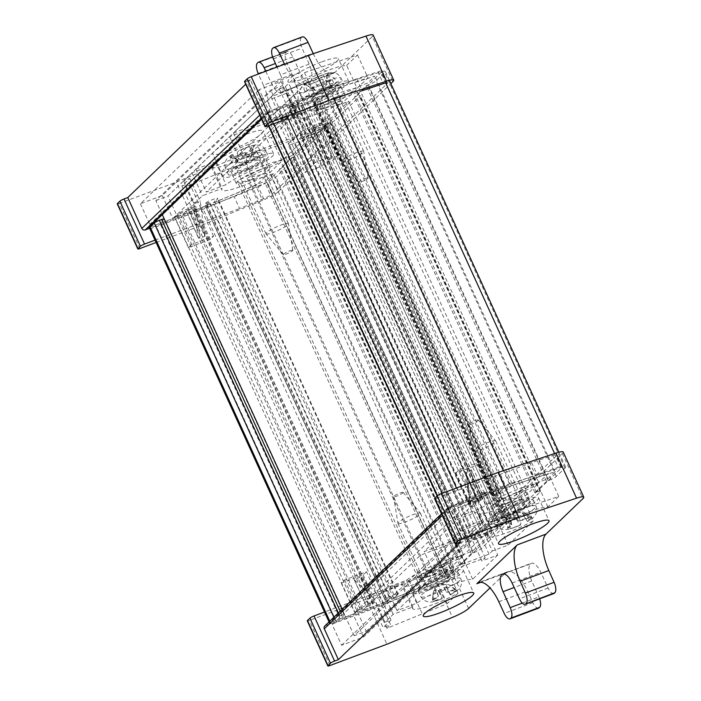<?xml version="1.0" encoding="UTF-8"?>
<svg xmlns="http://www.w3.org/2000/svg" width="701" height="701" viewBox="0 0 701 701"><rect width="100%" height="100%" fill="white"/><g stroke="black" fill="none" stroke-linecap="round" stroke-linejoin="round"><path stroke-width="0.53" stroke-dasharray="3.5 2.63" d="M528.992 496.913L519.748 500.374L495.712 505.64A11.444 1.788 -24.5 0 1 493.285 505.587A11.444 1.788 -24.5 0 1 501.872 499.717L538.631 482.227L547.875 478.774L555.174 471.764L511.213 485.644L507.217 489.491A7.045 1.104 -24.5 0 1 498.981 493.855L492.873 495.738L496.816 493.057L500.593 491.646L504.694 487.703L481.289 496.466L477.179 500.409L482.279 498.735L480.79 500.26L473.315 503.458A7.045 1.104 -24.5 0 1 469.092 504.282A7.045 1.104 -24.5 0 1 469.46 503.616L474.113 499.147L459.015 504.799L454.905 508.742A4.399 0.692 -24.5 0 1 449.762 511.467L447.501 512.317A4.399 0.692 -24.5 0 1 444.863 512.825A4.399 0.692 -24.5 0 1 445.091 512.413L449.192 508.47A11.444 1.788 -24.5 0 1 462.572 501.381L509.382 483.856L561.002 467.558A11.444 1.788 -24.5 0 1 565.584 467.015A11.444 1.788 -24.5 0 1 564.988 468.084L556.322 476.408A7.045 1.104 -24.5 0 1 548.094 480.772L546.587 481.342L534.819 492.645L536.326 492.084A7.045 1.104 -24.5 0 1 540.55 491.27A7.045 1.104 -24.5 0 1 540.182 491.927L514.043 517.04L506.376 520.072L508.409 518.03L489.535 525.093L478.862 535.345L497.736 528.282L502.223 525.075L507.314 523.41L481.07 548.734A7.045 1.104 -24.5 0 1 472.833 553.098L471.326 553.659L459.558 564.971L461.065 564.401A7.045 1.104 -24.5 0 1 465.289 563.586A7.045 1.104 -24.5 0 1 464.921 564.252L456.255 572.568A11.444 1.788 -24.5 0 1 445.363 578.675L383.5 604.832L336.682 622.348A11.444 1.788 -24.5 0 1 329.82 623.68A11.444 1.788 -24.5 0 1 330.425 622.611L334.526 618.659A4.399 0.692 -24.5 0 1 339.67 615.934L341.939 615.084A4.399 0.692 -24.5 0 1 344.577 614.575A4.399 0.692 -24.5 0 1 344.34 614.987L340.239 618.93L355.337 613.279L359.99 608.81A7.045 1.104 -24.5 0 1 368.227 604.446L374.334 602.562L370.391 605.243L366.614 606.654L362.513 610.597L385.918 601.835L390.028 597.892L384.928 599.565L386.417 598.041L393.892 594.842A7.045 1.104 -24.5 0 1 398.115 594.027A7.045 1.104 -24.5 0 1 397.747 594.685L393.752 598.523L446.441 576.248L453.731 569.238L444.487 572.699L420.451 577.957A11.444 1.788 -24.5 0 1 418.024 577.904A11.444 1.788 -24.5 0 1 426.62 572.034L463.37 554.552L472.614 551.091L491.909 532.55L475.304 538.762A11.444 1.788 -24.5 0 1 468.443 540.094A11.444 1.788 -24.5 0 1 469.039 539.025L479.712 528.764A11.444 1.788 -24.5 0 1 493.092 521.675L509.697 515.454L528.992 496.913L348.695 101.286L339.45 104.747L315.415 110.004A11.444 1.788 -24.5 0 1 312.988 109.961A11.444 1.788 -24.5 0 1 321.575 104.09L358.334 86.6L367.578 83.139L374.869 76.129L330.916 90.017L326.92 93.864A7.045 1.104 -24.5 0 1 318.683 98.228L312.576 100.112L313.943 98.797L320.287 96.019L324.397 92.076L300.983 100.83L296.882 104.782L301.973 103.108L300.492 104.633L293.009 107.831A7.045 1.104 -24.5 0 1 288.794 108.646A7.045 1.104 -24.5 0 1 289.162 107.989L293.815 103.52L278.709 109.172L274.608 113.115A4.399 0.692 -24.5 0 1 269.464 115.84L267.195 116.69A4.399 0.692 -24.5 0 1 264.557 117.198A4.399 0.692 -24.5 0 1 264.794 116.787L268.895 112.843A11.444 1.788 -24.5 0 1 282.266 105.746L329.084 88.23L380.696 71.923A11.444 1.788 -24.5 0 1 385.287 71.388A11.444 1.788 -24.5 0 1 384.691 72.457L376.025 80.781A7.045 1.104 -24.5 0 1 367.797 85.145L366.29 85.715L354.522 97.018L356.029 96.458A7.045 1.104 -24.5 0 1 360.253 95.634A7.045 1.104 -24.5 0 1 359.885 96.3L333.746 121.413L326.079 124.445L328.112 122.395L309.229 129.466L298.556 139.718L317.439 132.655L321.925 129.448L327.017 127.784L300.764 153.107A7.045 1.104 -24.5 0 1 292.536 157.471L291.029 158.032L279.261 169.344L280.768 168.775A7.045 1.104 -24.5 0 1 284.992 167.96A7.045 1.104 -24.5 0 1 284.624 168.617L275.957 176.941A11.444 1.788 -24.5 0 1 265.066 183.049L203.194 209.205L156.384 226.721A11.444 1.788 -24.5 0 1 149.523 228.053M519.748 500.374L339.45 104.747M509.697 515.454L329.4 119.827L348.695 101.286M491.909 532.55L311.612 136.923L294.998 143.135A11.444 1.788 -24.5 0 1 288.146 144.467A11.444 1.788 -24.5 0 1 288.742 143.39L299.415 133.137A11.444 1.788 -24.5 0 1 312.786 126.04L329.4 119.827M472.614 551.091L292.317 155.464L311.612 136.923M463.37 554.552L283.073 158.925L292.317 155.464M444.487 572.699L264.189 177.064L240.154 182.33A11.444 1.788 -24.5 0 1 237.727 182.278A11.444 1.788 -24.5 0 1 246.314 176.407L283.073 158.925M453.731 569.238L273.434 173.611L264.189 177.064M446.441 576.248L266.143 180.613L273.434 173.611M393.752 598.523L213.454 202.896L266.143 180.613M390.028 597.892L209.73 202.265L204.631 203.93L208.688 201.047L213.595 199.215A7.045 1.104 -24.5 0 1 217.818 198.392A7.045 1.104 -24.5 0 1 217.45 199.058L213.454 202.896M385.918 601.835L205.621 206.208L209.73 202.265M362.513 610.597L182.216 214.97L205.621 206.208M366.614 606.654L186.317 211.027L182.216 214.97M355.337 613.279L175.04 217.652L179.693 213.183A7.045 1.104 -24.5 0 1 187.921 208.819L194.037 206.935L192.67 208.25L186.317 211.027M340.239 618.93L159.942 223.304L175.04 217.652M164.271 218.949A4.399 0.692 -24.5 0 1 164.043 219.36L159.942 223.304M383.5 604.832L203.194 209.205M459.558 564.971L279.261 169.344M471.326 553.659L291.029 158.032M497.736 528.282L317.439 132.655M478.862 535.345L298.556 139.718M489.535 525.093L309.229 129.466M508.409 518.03L328.112 122.395M534.819 492.645L354.522 97.018M546.587 481.342L366.29 85.715M509.382 483.856L503.371 470.66M333.886 98.762L329.084 88.23M459.015 504.799L278.709 109.172M474.113 499.147L293.815 103.52M477.179 500.409L296.882 104.782M481.289 496.466L300.983 100.83M504.694 487.703L324.397 92.076M500.593 491.646L320.287 96.019M511.213 485.644L330.916 90.017M555.174 471.764L374.869 76.129M547.875 478.774L367.578 83.139M538.631 482.227L358.334 86.6M461.311 557.523L449.937 568.458L428.442 573.164L461.311 557.523L281.013 161.896L269.64 172.823L248.145 177.528L281.013 161.896M536.572 485.206L525.198 496.133L503.704 500.838L536.572 485.206L356.274 89.57L344.901 100.506L323.406 105.211L356.274 89.57M503.704 500.838L323.406 105.211M525.198 496.133L344.901 100.506M428.442 573.164L248.145 177.528M449.937 568.458L269.64 172.823M155.859 200.547L167.942 196.035L282.88 85.575L270.805 90.096L155.859 200.547L162.29 214.655M366.272 631.224L481.21 520.773L469.127 525.294L354.189 635.746L366.272 631.224L167.942 196.035M354.189 635.746L164.218 218.887M481.21 520.773L282.88 85.575M469.127 525.294L270.805 90.096M246.524 134.18A27.733 4.337 -24.5 0 1 263.147 130.964A27.733 4.337 -24.5 0 1 229.288 150.75A27.733 4.337 -24.5 0 1 212.675 153.966A27.733 4.337 -24.5 0 1 246.524 134.18M256.987 157.129A27.733 4.337 -24.5 0 1 273.6 153.905A27.733 4.337 -24.5 0 1 239.742 173.69A27.733 4.337 -24.5 0 1 223.128 176.906A27.733 4.337 -24.5 0 1 256.987 157.129M254.112 159.889A18.489 2.892 -24.5 0 1 265.188 157.743A18.489 2.892 -24.5 0 1 242.616 170.93A18.489 2.892 -24.5 0 1 231.54 173.077A18.489 2.892 -24.5 0 1 254.112 159.889M258.8 170.177A18.489 2.892 -24.5 0 1 269.876 168.03A18.489 2.892 -24.5 0 1 247.304 181.217A18.489 2.892 -24.5 0 1 236.228 183.364A18.489 2.892 -24.5 0 1 258.8 170.177M321.785 61.854A27.733 4.337 -24.5 0 1 338.399 58.639A27.733 4.337 -24.5 0 1 304.549 78.424A27.733 4.337 -24.5 0 1 287.927 81.64A27.733 4.337 -24.5 0 1 321.785 61.854M332.248 84.803A27.733 4.337 -24.5 0 1 348.861 81.588A27.733 4.337 -24.5 0 1 315.003 101.373A27.733 4.337 -24.5 0 1 298.389 104.589A27.733 4.337 -24.5 0 1 332.248 84.803M329.374 87.564A18.489 2.892 -24.5 0 1 340.449 85.426A18.489 2.892 -24.5 0 1 317.877 98.613A18.489 2.892 -24.5 0 1 306.801 100.751A18.489 2.892 -24.5 0 1 329.374 87.564M334.062 97.851A18.489 2.892 -24.5 0 1 345.137 95.704A18.489 2.892 -24.5 0 1 322.565 108.9A18.489 2.892 -24.5 0 1 311.489 111.038A18.489 2.892 -24.5 0 1 334.062 97.851M304.847 172.481L321.461 166.268L324.878 162.974L333.939 159.583L337.496 156.165L328.436 159.556L331.862 156.27L315.248 162.483L304.847 172.481L280.689 119.468L283.975 116.313L229.604 136.651L195.807 169.134L215.54 161.747A34.331 5.371 -24.5 0 1 253.271 142.496A34.331 5.371 -24.5 0 1 271.401 137.694L281.855 160.643L311.174 132.91L320.243 129.519L323.801 126.101L314.74 129.492L342.544 102.32A34.331 5.371 -24.5 0 1 297.066 117.61A34.331 5.371 -24.5 0 1 297.426 116.059L277.692 123.437L243.895 155.92L298.258 135.573L294.429 139.254L240.066 159.6L206.26 192.083L225.994 184.696A34.331 5.371 -24.5 0 1 263.725 165.436A34.331 5.371 -24.5 0 1 281.855 160.643M285.316 86.661L295.778 109.61L316.177 129.326L293.255 79.038L285.316 86.661L279.278 88.922L271.068 96.808L290.801 89.43A34.331 5.371 -24.5 0 1 328.524 70.17A34.331 5.371 -24.5 0 1 346.662 65.377L357.116 88.317L367.99 77.872L314.977 95.59L292.65 104.195L289.364 107.349L297.671 104.239L281.522 119.757L301.255 112.37A34.331 5.371 -24.5 0 1 338.986 93.119A34.331 5.371 -24.5 0 1 357.116 88.317M156.104 242.485L196.911 227.212L262.489 200.363A15.851 2.48 155.5 0 0 278.569 191.504L258.012 146.404L294.946 110.907A30.818 12.381 -110.5 0 0 292.124 74.499L286.867 62.731A8.806 3.54 69.5 0 1 286.061 52.321L286.56 51.839A8.806 3.54 69.5 0 1 287.086 51.506A8.806 3.54 69.5 0 1 292.843 56.983L300.168 72.764A14.441 5.801 -110.5 0 0 309.614 81.745A14.441 5.801 -110.5 0 0 310.473 81.202L310.517 81.158A14.441 5.801 -110.5 0 0 309.194 64.098L302.052 48.132A8.806 3.54 69.5 0 1 301.246 37.731L301.754 37.241A8.806 3.54 69.5 0 1 302.271 36.908M150.119 226.975L172.779 218.502L291.546 104.361L267.388 113.404A2.638 2.383 46.1 0 0 268.571 110.188L149.795 224.32A2.638 2.383 -133.9 0 1 149.366 227.071M196.166 209.757L256.417 185.09L267.283 174.645A34.331 5.371 -24.5 0 1 221.805 189.936A34.331 5.371 -24.5 0 1 222.164 188.376L202.431 195.763L186.291 211.281L177.984 214.383L174.698 217.538L196.595 209.345L196.166 209.757L185.704 186.816L245.955 162.141L256.829 151.696A34.331 5.371 -24.5 0 1 211.351 166.987A34.331 5.371 -24.5 0 1 211.711 165.427L222.164 188.376M267.16 126.259L246.603 81.158L250.38 79.748L264.443 110.609A2.638 2.383 46.1 0 0 267.791 112.134L356.774 78.836L377.9 71.774L383.316 83.647M386.856 83.901L381.449 72.028A8.806 1.376 155.5 0 0 381.905 71.204L387.32 83.069A8.806 1.376 -24.5 0 1 386.856 83.901L272.531 193.765A8.806 1.376 -24.5 0 1 263.594 198.69L258.187 186.816L234.169 196.648L149.628 228.289M258.187 186.816A8.806 1.376 155.5 0 0 267.116 181.892L272.531 193.765M381.449 72.028L267.116 181.892M381.905 71.204A8.806 1.376 155.5 0 0 377.9 71.774M211.711 165.427L191.978 172.814L183.767 180.7L189.805 178.44L181.874 186.072L204.788 236.36L199.881 238.2L197.91 236.78L193.38 201.8L195.36 203.229L199.881 238.2M186.291 211.281L197.91 236.78M191.68 244.456L188.403 247.611L210.3 239.418L213.577 236.263L191.68 244.456L177.984 214.383M213.577 236.263L189.419 183.241L185.704 186.816M181.874 186.072L189.419 183.241M324.966 129.221L328.252 126.066L306.355 134.259L303.069 137.422L324.966 129.221L300.808 76.207L293.255 79.038M303.069 137.422L289.364 107.349M316.177 129.326L310.131 131.586L297.671 104.239M250.38 79.748L245.709 84.234M284.501 64.247L284.737 64.755L313.435 54.021A30.818 12.381 -110.5 0 0 333.588 73.193A30.818 12.381 -110.5 0 0 335.411 72.028L372.345 36.54L392.902 81.64M292.124 74.499L263.427 85.233L258.415 74.008M309.194 64.098L280.496 74.832L277.018 67.051M280.496 74.832A14.441 5.801 69.5 0 1 281.82 91.901L310.517 81.158M310.473 81.202L281.82 91.901M281.776 91.936A14.441 5.801 69.5 0 1 280.926 92.488A14.441 5.801 69.5 0 1 271.48 83.498L300.168 72.764M265.784 71.248L271.48 83.498M263.427 85.233A30.818 12.381 69.5 0 1 266.257 121.65L294.946 110.907M335.411 72.028L306.714 82.762L266.257 121.65M306.714 82.762A30.818 12.381 69.5 0 1 304.891 83.927A30.818 12.381 69.5 0 1 284.737 64.755M278.569 191.504L390.851 83.603M258.012 146.404A15.851 2.48 -24.5 0 1 241.933 155.263L262.489 200.363M139.902 248.548L119.345 203.448L176.354 182.111L241.933 155.263M119.345 203.448A3.523 0.552 -24.5 0 1 117.242 203.86M246.603 81.158A3.523 0.552 -24.5 0 1 244.5 81.57M373.169 35.05A15.851 2.48 -24.5 0 1 372.345 36.54M196.911 227.212L176.354 182.111M356.774 78.836L362.18 90.701L288.058 118.443M263.594 198.69L239.576 208.521L234.169 196.648M155.044 240.154L239.576 208.521M346.662 65.377L357.528 54.923L304.514 72.641L300.808 76.207M304.514 72.641L314.977 95.59M328.252 126.066L314.547 96.002M306.355 134.259L292.65 104.195M295.778 109.61L289.732 111.871L310.131 131.586M290.801 89.43L301.255 112.37M271.068 96.808L281.522 119.757M279.278 88.922L289.732 111.871M357.528 54.923L367.99 77.872M210.3 239.418L196.595 209.345M188.403 247.611L174.698 217.538M204.788 236.36L200.267 201.389L195.36 203.229M189.805 178.44L200.267 201.389M256.829 151.696L267.283 174.645M245.955 162.141L256.417 185.09M183.767 180.7L193.38 201.8M191.978 172.814L202.431 195.763M324.878 162.974L311.174 132.91M321.461 166.268L307.757 136.196M333.939 159.583L320.243 129.519M337.496 156.165L323.801 126.101M328.436 159.556L314.74 129.492M331.862 156.27L318.158 126.206M315.248 162.483L291.09 109.47L306.942 103.538L317.404 126.487M306.942 103.538L332.09 79.379A34.331 5.371 -24.5 0 1 286.613 94.67A34.331 5.371 -24.5 0 1 286.972 93.11L267.239 100.497L233.433 132.971L287.804 112.624L291.09 109.47M287.804 112.624L298.258 135.573M283.975 116.313L294.429 139.254M271.401 137.694L296.549 113.536L280.689 119.468M296.549 113.536L307.003 136.476M233.433 132.971L243.895 155.92M267.239 100.497L277.692 123.437M286.972 93.11L297.426 116.059M332.09 79.379L342.544 102.32M215.54 161.747L225.994 184.696M195.807 169.134L206.26 192.083M229.604 136.651L240.066 159.6M259.195 89.614L140.419 203.746L162.317 195.553L281.092 81.421L259.195 89.614L268.571 110.188M140.419 203.746L149.795 224.32M281.092 81.421L291.546 104.361M162.317 195.553L172.779 218.502M504.676 517.575A27.733 4.337 155.5 0 0 538.534 497.789A27.733 4.337 155.5 0 0 521.921 501.005A27.733 4.337 155.5 0 0 488.062 520.79A27.733 4.337 155.5 0 0 504.676 517.575M507.55 514.814A18.489 2.892 155.5 0 0 530.122 501.627A18.489 2.892 155.5 0 0 519.047 503.765A18.489 2.892 155.5 0 0 496.474 516.961A18.489 2.892 155.5 0 0 507.55 514.814M502.862 504.527A18.489 2.892 155.5 0 0 525.435 491.34A18.489 2.892 155.5 0 0 514.359 493.478A18.489 2.892 155.5 0 0 491.787 506.674A18.489 2.892 155.5 0 0 502.862 504.527M429.415 589.892A27.733 4.337 155.5 0 0 463.273 570.115A27.733 4.337 155.5 0 0 446.66 573.33A27.733 4.337 155.5 0 0 412.801 593.107A27.733 4.337 155.5 0 0 429.415 589.892M432.289 587.131A18.489 2.892 155.5 0 0 454.861 573.944A18.489 2.892 155.5 0 0 443.786 576.091A18.489 2.892 155.5 0 0 421.213 589.278A18.489 2.892 155.5 0 0 432.289 587.131M427.601 576.844A18.489 2.892 155.5 0 0 450.173 563.657A18.489 2.892 155.5 0 0 439.098 565.803A18.489 2.892 155.5 0 0 416.525 578.991A18.489 2.892 155.5 0 0 427.601 576.844M468.137 497.982L484.75 491.76L481.333 495.055L490.393 491.664L486.836 495.081L477.775 498.472L474.349 501.758L457.744 507.971L468.137 497.982L492.304 550.995L489.018 554.149L434.646 574.496L468.452 542.013L488.185 534.635A34.331 5.371 155.5 0 0 487.826 536.186A34.331 5.371 155.5 0 0 508.391 532.208A34.331 5.371 155.5 0 0 533.303 520.896L522.841 497.955L495.037 525.119L504.098 521.728L500.54 525.145L491.48 528.536L462.161 556.27A34.331 5.371 155.5 0 0 435.303 564.585A34.331 5.371 155.5 0 0 406.3 580.323L386.566 587.71L420.363 555.227L474.726 534.889L478.555 531.2L424.193 551.547L457.99 519.073L477.723 511.686A34.331 5.371 155.5 0 0 477.363 513.246A34.331 5.371 155.5 0 0 497.938 509.259A34.331 5.371 155.5 0 0 522.841 497.955M391.018 619.964L380.564 597.015L360.165 577.3L383.079 627.597L391.018 619.964L384.98 622.225L393.191 614.339L412.924 606.952A34.331 5.371 155.5 0 0 412.565 608.512A34.331 5.371 155.5 0 0 433.139 604.525A34.331 5.371 155.5 0 0 458.042 593.221L447.589 570.272L436.714 580.717L376.463 605.392L354.995 613.173L358.281 610.01L366.588 606.908L382.728 591.39L402.462 584.003A34.331 5.371 155.5 0 0 402.111 585.563A34.331 5.371 155.5 0 0 422.677 581.585A34.331 5.371 155.5 0 0 447.589 570.272M447.685 509.04L471.843 499.997L353.076 614.129L328.909 623.171A2.638 2.383 -133.9 0 1 332.256 624.696L451.032 510.565A2.638 2.383 46.1 0 0 447.685 509.04L328.909 623.171M495.274 491.217L548.287 473.499L537.413 483.953A34.331 5.371 155.5 0 0 510.556 492.268A34.331 5.371 155.5 0 0 481.552 508.006L461.819 515.384L477.968 499.874L469.661 502.976L472.947 499.822L495.274 491.217L505.728 514.166L558.741 496.448L547.875 506.893A34.331 5.371 155.5 0 0 521.018 515.209A34.331 5.371 155.5 0 0 492.014 530.946L481.552 508.006M324.738 626.046A2.638 2.383 -133.9 0 1 325.483 625.581L414.466 592.284L438.484 582.443L433.078 570.579A8.806 1.376 155.5 0 0 442.007 565.654L556.34 455.79A8.806 1.376 155.5 0 0 556.796 454.967A8.806 1.376 155.5 0 0 552.791 455.536L531.665 462.599L537.071 474.463L448.088 507.761A2.638 2.383 46.1 0 0 446.905 510.985L460.969 541.838M552.791 455.536L558.198 467.401L537.071 474.463M558.198 467.401A8.806 1.376 -24.5 0 1 562.211 466.831A8.806 1.376 -24.5 0 1 561.746 467.655L556.34 455.79M442.007 565.654L447.422 577.519L561.746 467.655M447.422 577.519A8.806 1.376 -24.5 0 1 438.484 582.443M492.014 530.946L472.281 538.333L480.492 530.447L486.529 528.186L494.468 520.554L471.545 470.266L466.638 472.097L466.086 473.49L470.87 509.347L471.168 507.077L466.638 472.097M477.968 499.874L466.349 474.375M455.957 472.912L459.243 469.758L481.14 461.565L477.854 464.719L455.957 472.912L469.661 502.976M477.854 464.719L502.021 517.732L505.728 514.166M494.468 520.554L502.021 517.732M366.474 571.753L363.188 574.908L341.291 583.101L344.577 579.946L366.474 571.753L390.632 624.766L383.079 627.597M344.577 579.946L358.281 610.01M360.165 577.3L354.119 579.561L366.588 606.908M538.675 608.117A8.806 3.54 69.5 0 1 532.918 602.641L527.511 591.013A30.818 12.381 -110.5 0 0 507.358 571.841A30.818 12.381 -110.5 0 0 505.535 573.006L489.999 587.937M563.21 452.04A15.851 2.48 -24.5 0 1 562.377 453.529L448.053 563.394A15.851 2.48 -24.5 0 1 431.965 572.261L366.395 599.11L386.943 644.21M553.86 593.528A8.806 3.54 69.5 0 1 548.103 588.043L540.778 572.27A14.441 5.801 -110.5 0 0 531.332 563.28A14.441 5.801 -110.5 0 0 530.482 563.832L530.429 563.867A14.441 5.801 -110.5 0 0 531.752 580.936L538.894 596.902A8.806 3.54 69.5 0 1 539.656 598.847M366.395 599.11L309.386 620.438A3.523 0.552 -24.5 0 1 307.275 620.849M433.078 570.579L409.06 580.41L324.519 612.043M457.192 543.257L436.644 498.148L531.665 462.599M436.644 498.148A3.523 0.552 -24.5 0 1 434.532 498.56M409.06 580.41L414.466 592.284M458.042 593.221L447.168 603.666L386.917 628.333L390.632 624.766M386.917 628.333L376.463 605.392M363.188 574.908L376.893 604.972M341.291 583.101L354.995 613.173M380.564 597.015L374.518 599.276L354.119 579.561M412.924 606.952L402.462 584.003M393.191 614.339L382.728 591.39M384.98 622.225L374.518 599.276M447.168 603.666L436.714 580.717M481.14 461.565L494.845 491.629M459.243 469.758L472.947 499.822M471.545 470.266L476.075 505.237L471.168 507.077M486.529 528.186L476.075 505.237M547.875 506.893L537.413 483.953M558.741 496.448L548.287 473.499M480.492 530.447L470.87 509.347M472.281 538.333L461.819 515.384M481.333 495.055L495.037 525.119M484.75 491.76L498.455 521.833M490.393 491.664L504.098 521.728M486.836 495.081L500.54 525.145M477.775 498.472L491.48 528.536M474.349 501.758L488.054 531.822M457.744 507.971L481.902 560.984L497.754 555.052L487.3 532.112M497.754 555.052L472.614 579.219A34.331 5.371 155.5 0 0 445.757 587.534A34.331 5.371 155.5 0 0 416.753 603.272L397.02 610.659L430.817 578.176L485.188 557.83L481.902 560.984M485.188 557.83L474.726 534.889M489.018 554.149L478.555 531.2M533.303 520.896L508.155 545.063L492.304 550.995M508.155 545.063L497.701 522.114M430.817 578.176L420.363 555.227M397.02 610.659L386.566 587.71M416.753 603.272L406.3 580.323M472.614 579.219L462.161 556.27M488.185 534.635L477.723 511.686M468.452 542.013L457.99 519.073M434.646 574.496L424.193 551.547M341.632 645.27L460.408 531.139L482.306 522.937L363.53 637.078L341.632 645.27L332.256 624.696M460.408 531.139L451.032 510.565M363.53 637.078L353.076 614.129M482.306 522.937L471.843 499.997M366.895 177.94A5.249 0.824 155.5 0 0 361.357 180.157A5.249 0.824 155.5 0 0 358.535 182.33A5.249 0.824 155.5 0 0 359.683 182.313A5.249 0.824 155.5 0 0 365.037 180.192A5.249 0.824 155.5 0 0 368.078 177.984A5.249 0.824 155.5 0 0 366.895 177.94M343.998 161.528A12.329 1.928 -24.5 0 1 341.299 161.572A12.329 1.928 -24.5 0 1 341.256 161.502A12.329 1.928 -24.5 0 1 348.152 156.349A12.329 1.928 -24.5 0 1 360.945 151.25A12.329 1.928 -24.5 0 1 363.688 151.276A12.329 1.928 -24.5 0 1 363.714 151.355A12.329 1.928 -24.5 0 1 356.572 156.542A12.329 1.928 -24.5 0 1 343.998 161.528M312.462 90.219L304.961 91.919A22.011 3.444 155.5 0 0 300.895 96.282A22.011 3.444 155.5 0 0 305.785 96.326A22.011 3.444 155.5 0 0 330.828 86.057L315.713 90.315L312.462 90.219L305.732 83.217C303.559 84.874 303.296 87.783 304.961 91.919A22.011 3.444 -24.5 0 1 311.016 88.256L326.131 83.997L329.374 84.085L329.058 75.629C332.195 76.085 334.806 78.337 336.874 82.385A22.011 3.444 -24.5 0 1 330.828 86.057C328.751 82.008 326.149 79.756 323.003 79.292L321.566 79.476A13.205 2.068 -24.5 0 1 311.393 83.831L311.358 83.848A13.249 2.077 -24.5 0 1 308.203 84.76A13.249 2.077 -24.5 0 1 306.083 85.049L306.109 85.031A13.205 2.068 -24.5 0 1 306.723 82.841L308.019 82.981L306.109 85.031M308.019 82.981L315.713 90.315L306.083 85.049M332.099 87.949A12.329 1.928 155.5 0 0 319.305 93.049A12.329 1.928 155.5 0 0 312.409 98.201A12.329 1.928 155.5 0 0 315.152 98.228A12.329 1.928 155.5 0 0 327.945 93.128A12.329 1.928 155.5 0 0 334.841 87.975A12.329 1.928 155.5 0 0 332.099 87.949M308.493 102.258A22.011 3.444 -24.5 0 1 303.594 102.215A22.011 3.444 -24.5 0 1 315.914 93.014A22.011 3.444 -24.5 0 1 338.758 83.918A22.011 3.444 -24.5 0 1 343.648 83.962A22.011 3.444 -24.5 0 1 331.336 93.163A22.011 3.444 -24.5 0 1 308.493 102.258M323.231 74.648L313.058 79.003A13.205 2.068 -24.5 0 1 323.231 74.648L323.266 74.63A13.249 2.077 -24.5 0 1 328.541 73.43L328.515 73.456A13.205 2.068 -24.5 0 1 327.902 75.638L326.535 75.34L328.515 73.456M311.393 83.831L321.566 79.476M329.374 84.085L336.874 82.385A22.011 3.444 155.5 0 0 340.949 78.03A22.011 3.444 155.5 0 0 336.051 77.977A22.011 3.444 155.5 0 0 311.016 88.256C309.351 84.111 309.605 81.211 311.779 79.546L318.517 86.547M306.723 82.841L305.513 83.358C302.753 85.61 301.202 87.388 300.86 88.712C301.044 88.44 299.108 91.13 300.895 96.282L303.594 102.215M323.003 79.292L323.319 87.756M323.266 74.63L326.517 82.403L328.541 73.43M314.355 89.781L311.358 83.848M326.517 82.403L326.131 83.997L326.517 82.403M313.058 79.003L324.397 74.096L330.618 72.632L335.253 73.035C334.929 73 338.233 73.298 340.949 78.03L343.648 83.962M327.902 75.638L329.058 75.629M292.089 250.178A5.249 0.824 155.5 0 0 286.455 252.299A5.249 0.824 155.5 0 0 283.274 254.656A5.249 0.824 155.5 0 0 283.966 254.717A5.249 0.824 155.5 0 0 289.417 252.693A5.249 0.824 155.5 0 0 292.816 250.301A5.249 0.824 155.5 0 0 292.089 250.178M267.677 234.046A12.329 1.928 -24.5 0 1 266.038 233.889A12.329 1.928 -24.5 0 1 265.994 233.819A12.329 1.928 -24.5 0 1 273.732 228.237A12.329 1.928 -24.5 0 1 286.753 223.374A12.329 1.928 -24.5 0 1 288.426 223.601A12.329 1.928 -24.5 0 1 288.453 223.68A12.329 1.928 -24.5 0 1 280.461 229.297A12.329 1.928 -24.5 0 1 267.677 234.046M230.287 157.252C233.188 155.447 233.932 154.492 232.513 154.404L231.768 154.632C230.112 155.99 230.138 158.733 231.838 162.851A22.011 3.444 -24.5 0 1 238.647 159.039L244.693 158.189L251.528 156.192L253.438 156.954L252.5 148.849C255.12 149.611 257.451 152.021 259.484 156.095A22.011 3.444 -24.5 0 1 252.675 159.907L246.629 160.766L239.795 162.755L238.331 162.246L234.511 156.674A13.249 2.077 -24.5 0 1 231.803 157.304A13.249 2.077 -24.5 0 1 230.261 157.278L230.287 157.252A13.205 2.068 -24.5 0 1 232.513 154.404L239.795 162.755L237.884 162.001L231.768 154.632L226.852 158.917L225.599 161.037C225.783 160.766 223.847 163.456 225.634 168.599A22.011 3.444 155.5 0 0 228.631 169.011A22.011 3.444 155.5 0 0 252.675 159.907C250.643 155.841 248.312 153.423 245.692 152.66L244.474 152.713A13.205 2.068 -24.5 0 1 234.546 156.656L244.474 152.713M238.331 162.246L230.261 157.278M257.907 160.073A12.329 1.928 155.5 0 0 244.886 164.937A12.329 1.928 155.5 0 0 237.148 170.518A12.329 1.928 155.5 0 0 238.822 170.746A12.329 1.928 155.5 0 0 251.843 165.883A12.329 1.928 155.5 0 0 259.58 160.301A12.329 1.928 155.5 0 0 257.907 160.073M231.33 174.943A22.011 3.444 -24.5 0 1 228.333 174.54A22.011 3.444 -24.5 0 1 242.152 164.569A22.011 3.444 -24.5 0 1 265.399 155.876A22.011 3.444 -24.5 0 1 268.395 156.279A22.011 3.444 -24.5 0 1 254.577 166.251A22.011 3.444 -24.5 0 1 231.33 174.943M249.556 146.474L239.637 150.408A13.205 2.068 -24.5 0 1 249.556 146.474L249.6 146.448A13.249 2.077 -24.5 0 1 253.85 145.852L253.815 145.869A13.205 2.068 -24.5 0 1 251.598 148.726L250.914 148.393L251.449 156.446L253.85 145.852M253.438 156.954L259.484 156.095A22.011 3.444 155.5 0 0 265.688 150.347A22.011 3.444 155.5 0 0 262.691 149.944A22.011 3.444 155.5 0 0 238.647 159.039C236.947 154.921 236.929 152.178 238.585 150.82L244.693 158.189M237.884 162.001L231.838 162.851A22.011 3.444 155.5 0 0 225.634 168.599L228.333 174.54M252.5 148.849L251.598 148.726C250.178 148.63 250.914 147.674 253.815 145.869M245.692 152.66L246.629 160.766M252.027 154.579L249.6 146.448M239.637 150.408L249.135 146.421L255.357 144.949L260.001 145.361C259.677 145.317 262.971 145.624 265.688 150.347L268.395 156.279M403.101 492.339A5.249 0.824 -24.5 0 1 403.128 492.365A5.249 0.824 -24.5 0 1 399.009 495.178A5.249 0.824 -24.5 0 1 393.638 496.807A5.249 0.824 -24.5 0 1 393.585 496.711A5.249 0.824 -24.5 0 1 397.931 493.872A5.249 0.824 -24.5 0 1 403.101 492.339M398.08 523.551A12.329 1.928 155.5 0 0 410.462 519.853A12.329 1.928 155.5 0 0 420.407 513.202A12.329 1.928 155.5 0 0 420.363 513.132A12.329 1.928 155.5 0 0 420.302 513.071A12.329 1.928 155.5 0 0 408.157 516.663A12.329 1.928 155.5 0 0 397.949 523.34A12.329 1.928 155.5 0 0 397.975 523.419A12.329 1.928 155.5 0 0 398.08 523.551M438.046 590.391L439.807 591.732A22.011 3.444 -24.5 0 1 420.907 596.902A22.011 3.444 -24.5 0 1 420.714 596.674A22.011 3.444 -24.5 0 1 433.744 587.105L435.505 588.446L433.91 590.768L438.046 590.391L442.322 598.698L439.807 591.732A22.011 3.444 155.5 0 0 447.746 587.99L445.985 586.641L447.571 584.327L443.435 584.704L446.213 591.863L441.683 583.363A22.011 3.444 155.5 0 0 433.744 587.105L438.458 596.087A13.205 2.068 155.5 0 0 432.508 600.275L432.464 600.301A13.249 2.077 155.5 0 0 432.263 600.757A13.249 2.077 155.5 0 0 432.403 601.09A13.249 2.077 155.5 0 0 433.7 601.239L433.744 601.221A13.205 2.068 155.5 0 0 441.937 598.742C440.5 598.663 437.766 599.486 433.744 601.221M438.423 595.859L435.505 588.446L438.458 596.087C438.256 596.945 436.267 598.347 432.508 600.275M433.91 590.768L433.253 592.363L433.7 601.239M449.148 576.371A12.329 1.928 -24.5 0 1 449.253 576.502A12.329 1.928 -24.5 0 1 439.308 583.153A12.329 1.928 -24.5 0 1 426.927 586.851A12.329 1.928 -24.5 0 1 426.821 586.719A12.329 1.928 -24.5 0 1 436.776 580.069A12.329 1.928 -24.5 0 1 449.148 576.371M418.199 590.969A22.011 3.444 155.5 0 0 440.298 584.362A22.011 3.444 155.5 0 0 458.068 572.48A22.011 3.444 155.5 0 0 457.876 572.253A22.011 3.444 155.5 0 0 435.777 578.86A22.011 3.444 155.5 0 0 418.006 590.741A22.011 3.444 155.5 0 0 418.199 590.969M456.193 590.636C452.425 592.573 450.445 593.966 450.235 594.825A13.205 2.068 155.5 0 0 456.193 590.636L456.228 590.619A13.249 2.077 155.5 0 0 456.272 589.813A13.249 2.077 155.5 0 0 454.993 589.672L454.949 589.69A13.205 2.068 155.5 0 0 446.756 592.17C448.202 592.257 450.927 591.434 454.949 589.69M443.435 584.704L441.683 583.363A22.011 3.444 -24.5 0 1 460.583 578.185A22.011 3.444 -24.5 0 1 460.767 578.421A22.011 3.444 -24.5 0 1 447.746 587.99L450.261 594.956L445.871 586.518L450.235 594.965M454.993 589.672L449.201 584.844L456.272 589.813M447.571 584.327L449.201 584.844L456.228 590.619M433.253 592.363L432.464 600.301M458.068 572.48L460.767 578.421C462.555 583.565 460.618 586.255 460.802 585.983L459.558 588.104C459.243 589.287 456.141 591.574 450.244 594.974L450.235 594.825M446.756 592.17L446.213 591.863M478.126 419.952A5.249 0.824 -24.5 0 1 478.389 420.048A5.249 0.824 -24.5 0 1 474.735 422.642A5.249 0.824 -24.5 0 1 469.135 424.552A5.249 0.824 -24.5 0 1 468.846 424.394A5.249 0.824 -24.5 0 1 472.728 421.765A5.249 0.824 -24.5 0 1 478.126 419.952M473.902 451.383A12.329 1.928 155.5 0 0 486.818 447.01A12.329 1.928 155.5 0 0 495.668 440.876A12.329 1.928 155.5 0 0 495.625 440.806A12.329 1.928 155.5 0 0 495.002 440.596A12.329 1.928 155.5 0 0 482.323 444.855A12.329 1.928 155.5 0 0 473.21 451.023A12.329 1.928 155.5 0 0 473.236 451.102A12.329 1.928 155.5 0 0 473.902 451.383M515.086 517.347L519.029 517.618A22.011 3.444 -24.5 0 1 497.158 524.865A22.011 3.444 -24.5 0 1 495.975 524.348A22.011 3.444 -24.5 0 1 505.439 516.69L509.382 516.961L510.17 517.391L509.513 518.547L515.086 517.347L520.3 525.198C521.211 524.234 520.79 521.702 519.029 517.618A22.011 3.444 155.5 0 0 526.565 513.763L522.622 513.491L522.49 511.905L516.917 513.106L518.758 520.72C516.874 519.564 514.955 516.935 512.974 512.834A22.011 3.444 155.5 0 0 505.439 516.69C507.41 520.79 509.338 523.419 511.222 524.576L511.765 524.883A13.205 2.068 155.5 0 0 507.559 528.493L507.524 528.51A13.249 2.077 155.5 0 0 508.269 528.94A13.249 2.077 155.5 0 0 510.293 528.703L510.337 528.685A13.205 2.068 155.5 0 0 519.564 525.417L510.337 528.685M509.513 518.547L508.908 520.16L510.293 528.703M523.849 503.896A12.329 1.928 -24.5 0 1 524.514 504.177A12.329 1.928 -24.5 0 1 515.664 510.31A12.329 1.928 -24.5 0 1 502.748 514.692A12.329 1.928 -24.5 0 1 502.082 514.403A12.329 1.928 -24.5 0 1 510.933 508.269A12.329 1.928 -24.5 0 1 523.849 503.896M494.459 518.933A22.011 3.444 155.5 0 0 517.522 511.108A22.011 3.444 155.5 0 0 533.33 500.163A22.011 3.444 155.5 0 0 532.138 499.655A22.011 3.444 155.5 0 0 509.075 507.471A22.011 3.444 155.5 0 0 493.267 518.416A22.011 3.444 155.5 0 0 494.459 518.933M531.656 517.776C528.247 519.686 526.845 520.896 527.45 521.386A13.205 2.068 155.5 0 0 531.656 517.776L531.691 517.759A13.249 2.077 155.5 0 0 531.533 517.496A13.249 2.077 155.5 0 0 528.922 517.566L528.878 517.592A13.205 2.068 155.5 0 0 519.651 520.852C521.816 520.554 524.891 519.459 528.878 517.592M527.354 521.29L522.622 513.491L521.903 513.22L527.354 521.29M507.559 528.493C510.968 526.582 512.37 525.382 511.765 524.883L510.17 517.391M516.917 513.106L512.974 512.834A22.011 3.444 -24.5 0 1 534.845 505.587A22.011 3.444 -24.5 0 1 536.028 506.096A22.011 3.444 -24.5 0 1 526.565 513.763C528.326 517.846 528.747 520.379 527.835 521.342L527.45 521.386M511.222 524.576L509.382 516.961M531.691 517.759L524.059 512.413L528.922 517.566M508.908 520.16L507.524 528.51M519.564 525.417L520.3 525.198L519.564 525.417M524.059 512.413L522.49 511.905M519.651 520.852L518.758 520.72M493.092 521.675L312.786 126.04M479.712 528.764L299.415 133.137M469.039 539.025L288.742 143.39M475.304 538.762L294.998 143.135M426.62 572.034L246.314 176.407M420.451 577.957L240.154 182.33M397.747 594.685L217.45 199.058M393.892 594.842L213.595 199.215M388.985 596.674L208.688 201.047M386.417 598.041L206.12 202.414M385.051 599.355L204.745 203.728M386.251 599.302L205.954 203.676M370.391 605.243L190.094 209.608M372.967 603.876L192.67 208.25M374.334 602.562L194.037 206.935M373.134 602.615L192.828 206.979M368.227 604.446L187.921 208.819M359.99 608.81L179.693 213.183M344.34 614.987L164.043 219.36M341.939 615.084L340.169 611.219M339.67 615.934L338.329 612.989M334.526 618.659L333.886 617.257M330.425 622.611L329.777 621.2M336.682 622.348L156.384 226.721M445.363 578.675L265.066 183.049M456.255 572.568L275.957 176.941M464.921 564.252L284.624 168.617M461.065 564.401L280.768 168.775M472.833 553.098L292.536 157.471M481.07 548.734L300.764 153.107M507.2 523.621L326.903 127.985M505.999 523.665L325.702 128.038M502.223 525.075L321.925 129.448M499.655 526.442L319.349 130.815M506.49 519.87L326.193 124.243M507.699 519.818L327.402 124.191M511.476 518.407L331.17 122.78M514.043 517.04L333.746 121.413M540.182 491.927L359.885 96.3M536.326 492.084L356.029 96.458M548.094 480.772L367.797 85.145M556.322 476.408L376.025 80.781M564.988 468.084L384.691 72.457M561.002 467.558L554.605 453.538M385.734 82.972L380.696 71.923M462.572 501.381L456.474 488.001M286.989 116.112L282.266 105.746M449.192 508.47L442.287 493.311M273.863 123.753L268.895 112.843M445.091 512.413L437.442 495.642M268.825 125.637L264.794 116.787M447.501 512.317L267.195 116.69M449.762 511.467L269.464 115.84M454.905 508.742L274.608 113.115M469.46 503.616L289.162 107.989M473.315 503.458L293.009 107.831M478.222 501.627L297.925 105.991M480.79 500.26L300.492 104.633M482.157 498.946L301.859 103.319M480.956 498.998L300.659 103.362M496.816 493.057L316.519 97.43M494.24 494.424L313.943 98.797M492.873 495.738L312.576 100.112M494.074 495.695L313.776 100.059M498.981 493.855L318.683 98.228M507.217 489.491L326.92 93.864M501.872 499.717L321.575 104.09M495.712 505.64L315.415 110.004M273.057 47.983L301.754 37.241M301.246 37.731L272.549 48.465M261.561 119.004L267.388 113.404M267.791 112.134L261.28 118.39M259.773 115.095L264.443 110.609M286.061 52.321L257.363 63.064M257.872 62.573L286.56 51.839M258.17 73.465L286.867 62.731M273.355 58.866L302.052 48.132M292.843 56.983L275.432 63.502M325.483 625.581L448.088 507.761M446.905 510.985L442.235 515.472M498.823 601.747L527.511 591.013M532.918 602.641L504.221 613.384M562.377 453.529L582.934 498.63M468.601 608.494L448.053 563.394M505.535 573.006L480.807 582.259M431.965 572.261L452.522 617.362M329.934 665.538L309.386 620.438M531.752 580.936L514.175 587.508M522.298 603.105L538.894 596.902M503.704 573.874L530.429 563.867M530.482 563.832L503.642 573.874M512.08 583.004L540.778 572.27M548.103 588.043L519.415 598.785M468.443 540.094L288.146 144.467M418.024 577.904L237.727 182.278M398.115 594.027L217.818 198.392M384.928 599.565L204.631 203.93M374.448 602.352L194.151 206.725M344.577 614.575L342.167 609.3M329.82 623.68L329.023 621.927M465.289 563.586L284.992 167.96M507.314 523.41L327.017 127.784M506.376 520.072L326.079 124.445M540.55 491.27L360.253 95.634M565.584 467.015L558.837 452.215M389.362 80.326L385.287 71.388M444.863 512.825L437.144 495.896M268.465 125.768L264.557 117.198M469.092 504.282L288.794 108.646M482.279 498.735L301.973 103.108M492.759 495.949L312.462 100.313M493.285 505.587L312.988 109.961M273.6 153.905L263.147 130.964M269.876 168.03L265.188 157.743M348.861 81.588L338.399 58.639M345.137 95.704L340.449 85.426M211.351 166.987L221.805 189.936M286.613 94.67L297.066 117.61M311.489 111.038L306.801 100.751M298.389 104.589L287.927 81.64M236.228 183.364L231.54 173.077M223.128 176.906L212.675 153.966M272.601 56.921L287.086 51.506M268.132 112.94L261.639 119.179M280.926 92.488L309.614 81.745M333.588 73.193L304.891 83.927M538.534 497.789L548.988 520.738M525.435 491.34L530.122 501.627M463.273 570.115L473.727 593.055M450.173 563.657L454.861 573.944M412.565 608.512L402.111 585.563M487.826 536.186L477.363 513.246M416.525 578.991L421.213 589.278M412.801 593.107L423.264 616.056M491.787 506.674L496.474 516.961M488.062 520.79L498.516 543.739M562.211 466.831L556.796 454.967M466.086 473.49L470.616 508.462M447.343 508.234L441.499 513.851M502.635 574.023L531.332 563.28M507.358 571.841L478.669 582.575M358.535 182.33L341.299 161.572M341.256 161.502L312.409 98.201M363.688 151.276L334.841 87.975M326.535 75.34L326.298 83.174M368.078 177.984L363.714 151.355M283.274 254.656L266.038 233.889M265.994 233.819L237.148 170.518M288.426 223.601L259.58 160.301M292.816 250.301L288.453 223.68M403.128 492.365L420.363 513.132M418.006 590.741L420.714 596.674L423.5 600.161L428.802 602.106C431.571 601.94 431.36 602.869 442.287 598.724M420.407 513.202L449.253 576.502M397.975 523.419L426.821 586.719M432.78 595.797L432.263 600.757M393.585 496.711L397.949 523.34M478.389 420.048L495.625 440.806M493.267 518.416L495.975 524.348C498.691 529.08 501.986 529.378 501.662 529.343L504.098 529.79L509.338 529.202L520.16 525.277M495.668 440.876L524.514 504.177M533.33 500.163L536.028 506.096C537.816 511.248 535.879 513.938 536.063 513.667L534.81 515.787C533.68 517.408 531.34 519.275 527.783 521.378M473.236 451.102L502.082 514.403M527.765 514.849L531.533 517.496M468.846 424.394L473.21 451.023"/><path stroke-width="1.05" d="M329.023 621.927L149.523 228.053A11.444 1.788 -24.5 0 1 150.119 226.975L154.229 223.032A4.399 0.692 -24.5 0 1 159.372 220.307L161.633 219.457A4.399 0.692 -24.5 0 1 164.271 218.949L342.167 609.3M503.371 470.66L333.886 98.762M164.218 218.887L162.29 214.655M277.018 67.051L273.355 58.866A8.806 3.54 -110.5 0 1 272.549 48.465L273.057 47.983A8.806 3.54 -110.5 0 1 273.574 47.65L302.271 36.908A8.806 3.54 69.5 0 1 308.028 42.384L313.277 53.679M261.639 119.179L149.366 227.071A2.638 2.383 -133.9 0 1 148.612 227.545L150.119 226.975L329.777 621.2M149.628 228.289L145.186 229.946A2.638 2.383 -133.9 0 1 141.839 228.421L127.775 197.559L245.709 84.234M390.851 83.603L392.902 81.64A15.851 2.48 155.5 0 0 393.725 80.151A15.851 2.48 155.5 0 0 386.514 81.176L328.822 100.453L271.813 121.79A3.523 0.552 155.5 0 0 267.694 123.972L247.146 78.871L244.684 81.237L265.232 126.338A3.523 0.552 155.5 0 0 265.048 126.671A3.523 0.552 155.5 0 0 267.16 126.259L288.058 118.443M267.694 123.972L265.232 126.338M308.028 42.384L279.34 53.127L284.501 64.247M258.415 74.008L258.17 73.465A8.806 3.54 -110.5 0 1 257.363 63.064L257.872 62.573A8.806 3.54 -110.5 0 1 258.389 62.24L272.601 56.921M279.34 53.127A8.806 3.54 -110.5 0 0 273.574 47.65M275.432 63.502L264.146 67.725L265.784 71.248M264.146 67.725A8.806 3.54 -110.5 0 0 258.389 62.24M137.974 248.627A3.523 0.552 155.5 0 0 137.79 248.96L117.242 203.86A3.523 0.552 -24.5 0 1 117.426 203.527L137.974 248.627L140.437 246.261L119.889 201.161L117.426 203.527M119.889 201.161A3.523 0.552 -24.5 0 1 123.998 198.979L127.775 197.559M265.048 126.671L244.5 81.57A3.523 0.552 -24.5 0 1 244.684 81.237M247.146 78.871A3.523 0.552 -24.5 0 1 251.256 76.689L271.813 121.79M386.514 81.176L365.966 36.075L308.265 55.353L251.256 76.689M365.966 36.075A15.851 2.48 -24.5 0 1 373.169 35.05L393.725 80.151M137.79 248.96A3.523 0.552 155.5 0 0 139.902 248.548L156.104 242.485M328.822 100.453L308.265 55.353M362.18 90.701L383.316 83.647A8.806 1.376 -24.5 0 1 387.32 83.069M123.998 198.979L144.555 244.079L155.044 240.154M144.555 244.079A3.523 0.552 155.5 0 0 140.437 246.261M515.139 540.524A27.733 4.337 155.5 0 0 548.988 520.738A27.733 4.337 155.5 0 0 532.374 523.954A27.733 4.337 155.5 0 0 498.516 543.739A27.733 4.337 155.5 0 0 515.139 540.524M439.877 612.84A27.733 4.337 155.5 0 0 473.727 593.055A27.733 4.337 155.5 0 0 457.113 596.271A27.733 4.337 155.5 0 0 423.264 616.056A27.733 4.337 155.5 0 0 439.877 612.84M539.656 598.847A8.806 3.54 69.5 0 1 539.7 607.303L511.011 618.037L539.2 607.785A8.806 3.54 69.5 0 1 538.675 608.117L509.986 618.86A8.806 3.54 -110.5 0 0 510.503 618.527M539.7 607.303L539.2 607.785M307.459 620.516L328.015 665.617A3.523 0.552 155.5 0 0 327.831 665.95L307.275 620.849A3.523 0.552 -24.5 0 1 307.459 620.516L309.921 618.151A3.523 0.552 -24.5 0 1 314.039 615.969L334.587 661.069L338.364 659.659L324.3 628.797A2.638 2.383 -133.9 0 1 324.738 626.046L441.499 513.851M338.364 659.659L460.969 541.838L457.192 543.257A3.523 0.552 155.5 0 1 455.08 543.661A3.523 0.552 155.5 0 1 455.264 543.336L457.735 540.962L437.179 495.861L434.716 498.227L455.264 543.336M328.015 665.617L330.478 663.251L309.921 618.151M509.986 618.86A8.806 3.54 -110.5 0 1 504.221 613.384L498.823 601.747A30.818 12.381 69.5 0 0 478.669 582.575A30.818 12.381 69.5 0 0 476.846 583.74L517.303 544.861L546 534.118A30.818 12.381 -110.5 0 0 548.822 570.535L554.079 582.303A8.806 3.54 69.5 0 1 554.894 592.704L554.386 593.195A8.806 3.54 69.5 0 1 553.86 593.528L525.172 604.262A8.806 3.54 -110.5 0 0 525.689 603.929L554.386 593.195M554.894 592.704L525.689 603.929M548.822 570.535L520.133 581.269L525.391 593.037L554.079 582.303M511.011 618.037A8.806 3.54 -110.5 0 0 510.205 607.636L522.298 603.105M514.175 587.508L503.064 591.67L510.205 607.636M503.064 591.67A14.441 5.801 69.5 0 1 501.741 574.61L503.704 573.874M503.642 573.874L501.741 574.61M501.785 574.566A14.441 5.801 69.5 0 1 502.635 574.023A14.441 5.801 69.5 0 1 512.08 583.004L519.415 598.785A8.806 3.54 -110.5 0 0 525.172 604.262M526.197 603.447A8.806 3.54 -110.5 0 0 525.391 593.037M520.133 581.269A30.818 12.381 69.5 0 1 517.303 544.861M437.179 495.861A3.523 0.552 -24.5 0 1 441.297 493.679L461.845 538.78L518.854 517.452L576.555 498.174A15.851 2.48 155.5 0 1 583.758 497.14A15.851 2.48 155.5 0 1 582.934 498.63L546 534.118M489.999 587.937L468.601 608.494A15.851 2.48 155.5 0 1 452.522 617.362L386.943 644.21L329.934 665.538A3.523 0.552 155.5 0 1 327.831 665.95M461.845 538.78A3.523 0.552 155.5 0 0 457.735 540.962M334.587 661.069A3.523 0.552 155.5 0 0 330.478 663.251M441.297 493.679L498.306 472.351L518.854 517.452M498.306 472.351L555.998 453.074A15.851 2.48 -24.5 0 1 563.21 452.04L583.758 497.14M324.519 612.043L314.039 615.969M455.08 543.661L434.532 498.56A3.523 0.552 -24.5 0 1 434.716 498.227M340.169 611.219L161.633 219.457M338.329 612.989L159.372 220.307M333.886 617.257L154.229 223.032M554.605 453.538L385.734 82.972M456.474 488.001L286.989 116.112M442.287 493.311L273.863 123.753M437.442 495.642L268.825 125.637M148.612 227.545L261.561 119.004M261.28 118.39L145.186 229.946M141.839 228.421L259.773 115.095M442.235 515.472L324.3 628.797M480.807 582.259L476.846 583.74M576.555 498.174L555.998 453.074M558.837 452.215L389.362 80.326M437.144 495.896L268.465 125.768"/></g></svg>
